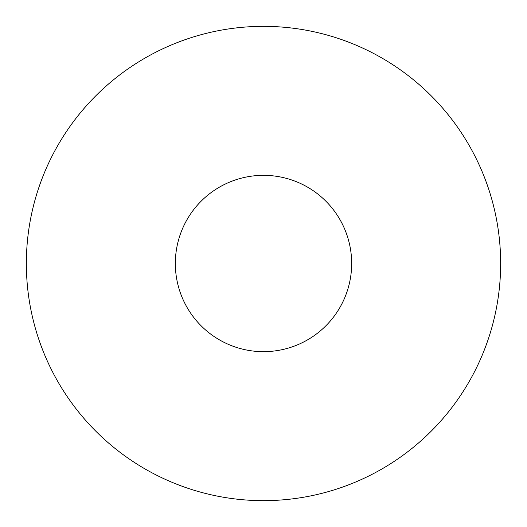 <?xml version="1.0" encoding="UTF-8"?>
<svg xmlns="http://www.w3.org/2000/svg" width="527" height="527" viewBox="0 0 527 527"><rect width="100%" height="100%" fill="white"/><g stroke="black" fill="none" stroke-linecap="round" stroke-linejoin="round"><path stroke-width="0.79" d="M500.65 263.5A237.15 237.15 0 0 1 263.5 500.65A237.15 237.15 0 0 1 26.35 263.5A237.15 237.15 0 0 1 263.5 26.35A237.15 237.15 0 0 1 500.65 263.5A237.15 237.15 0 0 0 263.5 26.35A237.15 237.15 0 0 0 26.35 263.5M175.339 263.5A88.161 88.161 0 0 0 263.5 351.661A88.161 88.161 0 0 0 351.661 263.5A88.161 88.161 0 0 0 263.5 175.339A88.161 88.161 0 0 0 175.339 263.5"/></g></svg>
